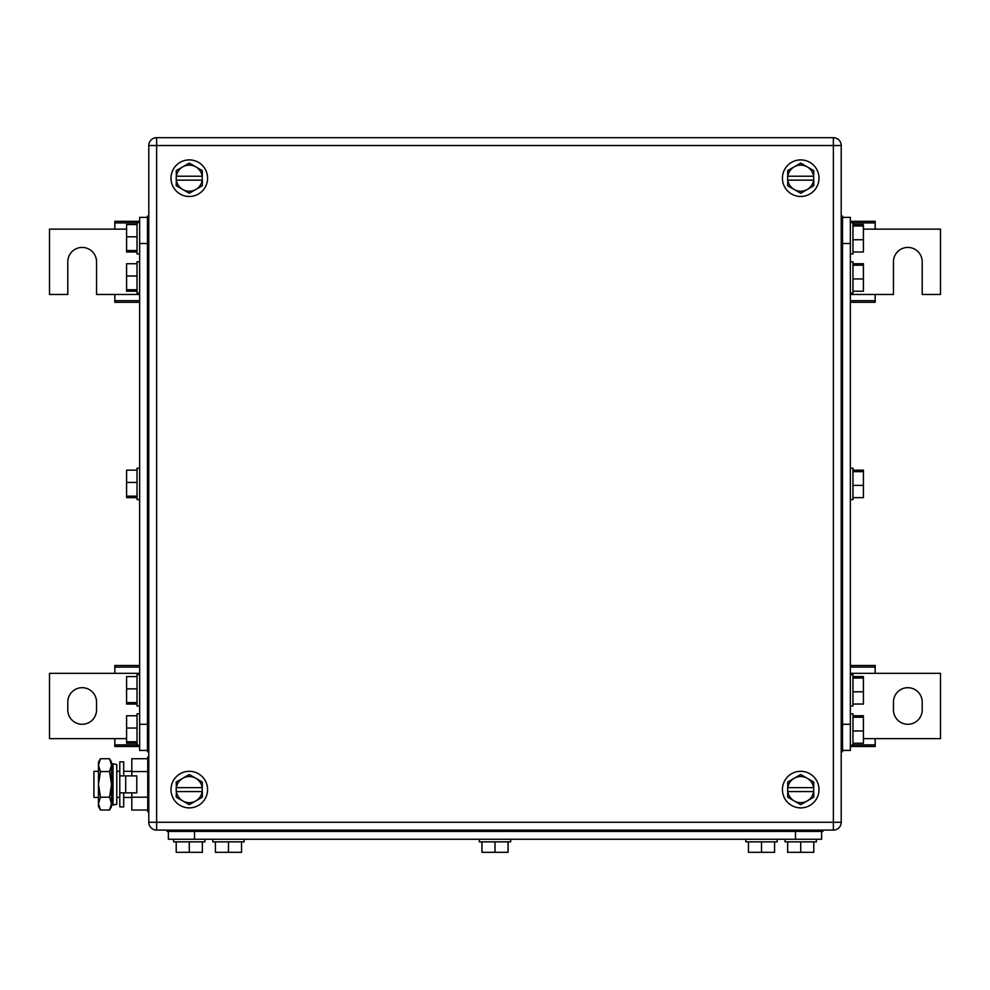 <?xml version="1.0" encoding="UTF-8"?>
<svg xmlns="http://www.w3.org/2000/svg" width="990" height="990" viewBox="0 0 990 990"><rect width="100%" height="100%" fill="white"/><g stroke="black" fill="none" stroke-linecap="round" stroke-linejoin="round"><path stroke-width="1.49" d="M139.639 221.302L114.828 221.302L114.828 229.136L49.5 229.136L49.5 294.463L67.79 294.463L67.79 261.793A14.367 14.367 0 0 1 82.158 247.426A14.367 14.367 0 0 1 96.537 261.793L96.537 294.463L114.828 294.463L114.828 302.297L139.639 302.297M137.028 222.911L114.828 222.911M126.584 229.136L114.828 229.136M139.639 300.688L114.828 300.688M139.639 294.463L114.828 294.463M850.361 302.297L875.172 302.297L875.172 294.463L893.463 294.463L893.463 261.793A14.367 14.367 90 0 1 907.842 247.426A14.367 14.367 90 0 1 922.21 261.793L922.21 294.463L940.5 294.463L940.5 229.136L875.172 229.136L875.172 221.302L850.361 221.302M850.361 300.688L875.172 300.688M850.361 294.463L875.172 294.463M852.972 222.911L875.172 222.911M863.416 229.136L875.172 229.136M850.361 746.497L875.172 746.497L875.172 738.651L940.5 738.651L940.5 673.336L875.172 673.336L875.172 665.49L850.361 665.49M852.972 744.888L875.172 744.888M863.416 738.651L875.172 738.651M850.361 667.099L875.172 667.099M850.361 673.336L875.172 673.336M922.21 709.917L922.21 702.071A14.367 14.367 90 0 0 907.842 687.704A14.367 14.367 90 0 0 893.463 702.071L893.463 709.917A14.367 14.367 90 0 0 907.842 724.284A14.367 14.367 90 0 0 922.21 709.917M139.639 665.49L114.828 665.49L114.828 673.336L49.5 673.336L49.5 738.651L114.828 738.651L114.828 746.497L139.639 746.497M139.639 667.099L114.828 667.099M139.639 673.336L114.828 673.336M137.028 744.888L114.828 744.888M126.584 738.651L114.828 738.651M67.79 702.071L67.79 709.917A14.367 14.367 0 0 0 82.158 724.284A14.367 14.367 0 0 0 96.537 709.917L96.537 702.071A14.367 14.367 0 0 0 82.158 687.704A14.367 14.367 0 0 0 67.79 702.071M189.288 774.514L176.22 782.063L176.369 787.644A13.068 13.068 0 0 1 195.822 778.288L202.356 782.063L202.208 791.567A13.068 13.068 0 0 1 195.822 800.922L202.356 797.148L202.356 791.567L176.22 791.567L176.22 787.644L202.208 787.644A13.068 13.068 0 0 0 195.822 778.288L189.288 774.514M182.754 800.922L176.22 797.148L176.369 791.567A13.068 13.068 0 0 0 182.754 800.922L189.288 804.684L195.822 800.922A13.068 13.068 0 0 1 182.754 800.922M170.998 789.599A18.29 18.29 0 0 1 189.288 771.309A18.29 18.29 0 0 1 207.578 789.599A18.29 18.29 0 0 1 189.288 807.89A18.29 18.29 0 0 1 170.998 789.599M189.288 163.103L176.22 170.639L176.369 176.22A13.068 13.068 0 0 1 195.822 166.877L202.356 170.639L202.208 180.143A13.068 13.068 0 0 1 195.822 189.498L202.356 185.724L202.356 180.143L176.22 180.143L176.22 176.22L202.208 176.22A13.068 13.068 0 0 0 195.822 166.877L189.288 163.103M182.754 189.498L176.22 185.724L176.369 180.143A13.068 13.068 0 0 0 182.754 189.498L189.288 193.273L195.822 189.498A13.068 13.068 0 0 1 182.754 189.498M170.998 178.188A18.29 18.29 0 0 1 189.288 159.897A18.29 18.29 0 0 1 207.578 178.188A18.29 18.29 0 0 1 189.288 196.478A18.29 18.29 0 0 1 170.998 178.188M800.712 163.103L787.644 170.639L787.793 176.22A13.068 13.068 0 0 1 807.246 166.877L813.78 170.639L813.632 180.143A13.068 13.068 0 0 1 807.246 189.498L813.78 185.724L813.78 180.143L787.644 180.143L787.644 176.22L813.632 176.22A13.068 13.068 0 0 0 807.246 166.877L800.712 163.103M794.178 189.498L787.644 185.724L787.793 180.143A13.068 13.068 0 0 0 794.178 189.498L800.712 193.273L807.246 189.498A13.068 13.068 0 0 1 794.178 189.498M782.422 178.188A18.29 18.29 0 0 1 800.712 159.897A18.29 18.29 0 0 1 819.002 178.188A18.29 18.29 0 0 1 800.712 196.478A18.29 18.29 0 0 1 782.422 178.188M800.712 774.514L787.644 782.063L787.793 787.644A13.068 13.068 0 0 1 807.246 778.288L813.78 782.063L813.632 791.567A13.068 13.068 0 0 1 807.246 800.922L813.78 797.148L813.78 791.567L787.644 791.567L787.644 787.644L813.632 787.644A13.068 13.068 0 0 0 807.246 778.288L800.712 774.514M794.178 800.922L787.644 797.148L787.793 791.567A13.068 13.068 0 0 0 794.178 800.922L800.712 804.684L807.246 800.922A13.068 13.068 0 0 1 794.178 800.922M782.422 789.599A18.29 18.29 0 0 1 800.712 771.309A18.29 18.29 0 0 1 819.002 789.599A18.29 18.29 0 0 1 800.712 807.89A18.29 18.29 0 0 1 782.422 789.599M841.215 145.53L841.215 822.269A7.833 7.833 0 0 1 833.37 830.103A7.833 7.833 0 0 0 841.215 822.269L833.37 822.269L833.37 830.103L156.63 830.103A7.833 7.833 0 0 1 148.785 822.269A7.833 7.833 0 0 0 156.63 830.103L156.63 822.269L833.37 822.269L833.37 145.53L156.63 145.53L156.63 822.269L148.785 822.269L148.785 145.53A7.833 7.833 0 0 1 156.63 137.684L156.63 145.53L148.785 145.53A7.833 7.833 0 0 1 156.63 137.684L833.37 137.684L833.37 145.53L841.215 145.53A7.833 7.833 0 0 0 833.37 137.684M168.387 831.414L168.387 839.248L821.613 839.248L821.613 831.414L821.613 839.248M774.576 841.859L774.576 852.316L748.452 852.316L748.452 841.859M761.52 852.316L761.52 841.859M777.199 839.248L777.199 841.859L745.841 841.859L745.841 839.248M508.068 841.859L508.068 852.316L481.932 852.316L481.932 841.859M495 852.316L495 841.859M510.679 839.248L510.679 841.859L479.321 841.859L479.321 839.248M241.548 841.859L241.548 852.316L215.424 852.316L215.424 841.859M228.48 852.316L228.48 841.859M212.801 841.859L212.801 839.248L212.801 841.859L244.159 841.859L244.159 839.248M202.356 841.859L202.356 852.316L176.22 852.316L176.22 841.859M189.288 852.316L189.288 841.859M204.967 839.248L204.967 841.859L173.609 841.859L173.609 839.248M813.78 841.859L813.78 852.316L787.644 852.316L787.644 841.859M800.712 852.316L800.712 841.859M816.391 839.248L816.391 841.859L785.033 841.859L785.033 839.248M822.925 830.103L822.925 831.414L167.075 831.414L167.075 830.103M842.515 217.379L850.361 217.379L850.361 750.408L842.515 750.408M852.972 263.736L863.416 263.736L863.416 291.221L852.972 291.221M863.416 265.209L852.972 265.209M863.416 278.945L852.972 278.945M850.361 293.151L852.972 293.151L852.972 261.793L850.361 261.793M852.972 470.151L863.416 470.151L863.416 497.636L852.972 497.636M863.416 471.636L852.972 471.636M863.416 485.372L852.972 485.372M850.361 499.579L852.972 499.579L852.972 468.221L850.361 468.221M852.972 676.578L863.416 676.578L863.416 704.051L852.972 704.051M863.416 678.051L852.972 678.051M863.416 691.787L852.972 691.787M850.361 705.994L852.972 705.994L852.972 674.635L850.361 674.635M852.972 224.544L863.416 224.544L863.416 252.017L852.972 252.017M863.416 226.017L852.972 226.017M863.416 239.753L852.972 239.753M850.361 253.96L852.972 253.96L852.972 222.602L850.361 222.602M852.972 715.77L863.416 715.77L863.416 743.243L852.972 743.243M863.416 717.243L852.972 717.243M863.416 730.979L852.972 730.979M850.361 745.185L852.972 745.185L852.972 713.827L850.361 713.827M841.215 216.067L842.515 216.067L842.515 751.719L841.215 751.719M147.485 750.408L139.639 750.408L139.639 217.379L147.485 217.379M137.028 704.051L126.584 704.051L126.584 676.578L137.028 676.578M126.584 702.578L137.028 702.578M126.584 688.842L137.028 688.842M139.639 674.635L137.028 674.635L137.028 705.994L139.639 705.994M137.028 497.636L126.584 497.636L126.584 470.151L137.028 470.151M126.584 496.163L137.028 496.163M126.584 482.427L137.028 482.427M139.639 468.221L137.028 468.221L137.028 499.579L139.639 499.579M137.028 291.221L126.584 291.221L126.584 263.736L137.028 263.736M126.584 289.736L137.028 289.736M126.584 276L137.028 276M139.639 261.793L137.028 261.793L137.028 293.151L139.639 293.151M137.028 743.243L126.584 743.243L126.584 715.77L137.028 715.77M126.584 741.77L137.028 741.77M126.584 728.034L137.028 728.034M139.639 713.827L137.028 713.827L137.028 745.185L139.639 745.185M137.028 252.017L126.584 252.017L126.584 224.544L137.028 224.544M126.584 250.544L137.028 250.544M126.584 236.808L137.028 236.808M139.639 222.602L137.028 222.602L137.028 253.96L139.639 253.96M148.785 751.719L147.485 751.719L147.485 216.067L148.785 216.067M98.468 771.309L93.914 771.309L93.914 797.445L98.468 797.445M116.758 771.309L119.79 771.309M123.7 771.309L131.806 771.309M116.758 797.445L119.79 797.445M123.7 797.445L131.806 797.445M147.745 810.03L131.806 810.03L131.806 792.866M131.806 775.888L131.806 758.736L147.745 758.736M147.745 771.557L131.806 771.557M147.745 797.198L131.806 797.198M148.785 756.942L147.745 756.942L147.745 811.812L148.785 811.812M100.448 758.736L98.468 765.146L98.468 762.164L100.448 758.736L109.543 758.736L111.524 762.164L111.524 806.59L109.543 810.03L110.719 807.605M98.468 765.146L99.087 761.644M98.468 765.406L100.448 771.557L98.468 784.377L98.468 765.406M100.448 797.198L98.468 803.608L98.468 784.377L100.448 797.198L109.543 797.198L111.524 803.608L109.543 810.03L100.448 810.03L98.468 803.608L98.468 806.59L100.448 810.03M111.499 804.4L111.524 803.67M100.448 771.557L109.543 771.557L111.524 784.377L109.543 797.198M109.543 758.736L111.524 765.146L109.543 771.557M125.693 792.866L136.768 792.866L136.768 775.888L119.79 775.888L119.79 792.866L125.693 792.866L125.693 775.888M123.7 775.888L123.7 761.842L119.79 761.842L119.79 806.912L123.7 806.912L123.7 792.866M116.758 774.848L116.758 804.251L113.046 805.019L113.046 763.736L116.758 764.515L116.758 774.848M113.046 763.736L111.783 769.762L111.783 799.004L113.046 805.019M795.49 831.414L795.49 839.248M194.51 839.248L194.51 831.414M796.789 830.103L796.789 831.414M193.211 830.103L193.211 831.414M842.515 243.503L850.361 243.503M850.361 724.284L842.515 724.284M841.215 242.204L842.515 242.204M841.215 725.583L842.515 725.583M147.485 724.284L139.639 724.284M139.639 243.503L147.485 243.503M148.785 725.583L147.485 725.583M148.785 242.204L147.485 242.204"/></g></svg>
